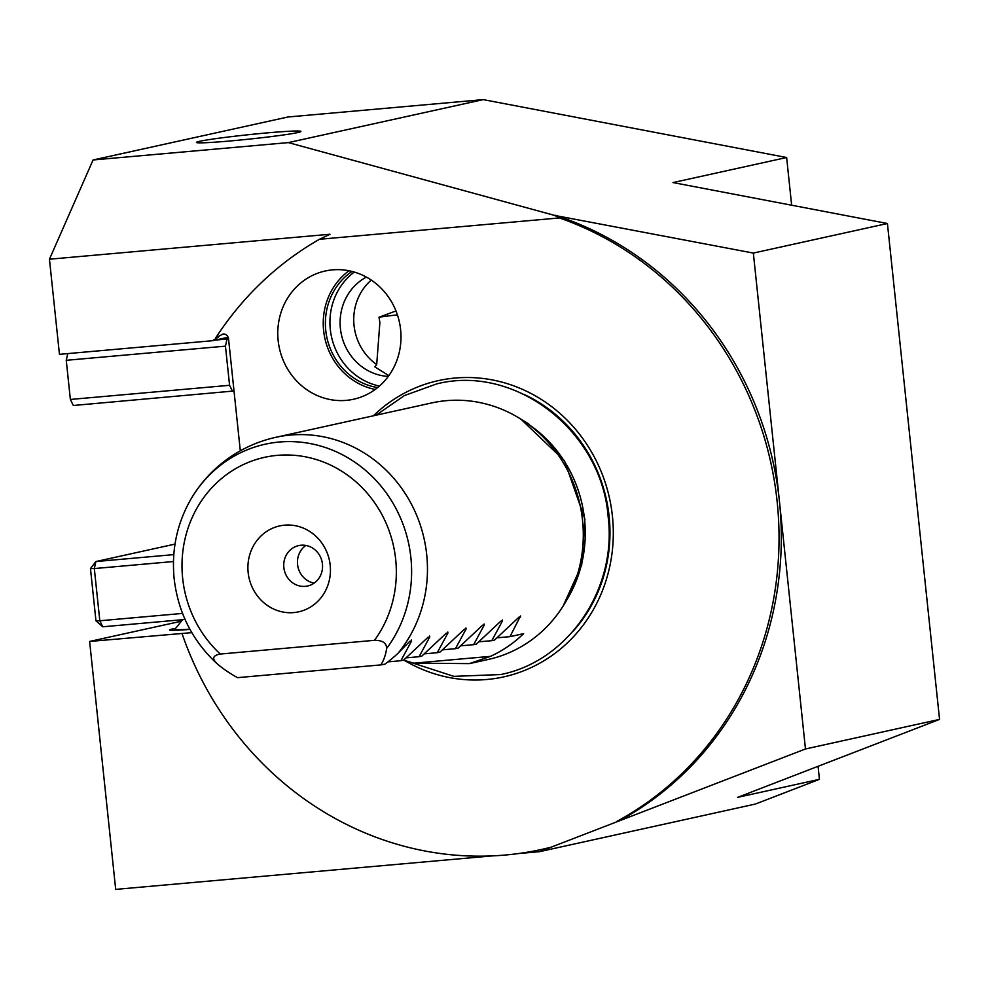 <?xml version="1.0" encoding="UTF-8"?>
<svg xmlns="http://www.w3.org/2000/svg" width="989" height="989" viewBox="0 0 989 989"><rect width="100%" height="100%" fill="white"/><g stroke="black" fill="none" stroke-linecap="round" stroke-linejoin="round"><path stroke-width="1.48" d="M371.283 280.072A52.541 49.129 -102.4 0 0 354.037 325.443A52.541 49.129 -102.4 0 0 376.698 364.558L379.875 322.525L379.01 317.222A32.835 1.397 174 0 1 397.417 314.873M297.677 132.575A52.541 2.225 -6 0 0 300.94 131.438A52.541 2.225 -6 0 0 257.808 133.762A52.541 2.225 -6 0 0 199.704 141.291A52.541 2.225 -6 0 0 196.44 142.428A52.541 2.225 -6 0 0 239.573 140.092A52.541 2.225 -6 0 0 297.677 132.575M189.987 629.412A44.653 1.891 174 0 1 169.564 629.956A44.653 1.891 174 0 1 172.346 628.992A44.653 1.891 174 0 1 175.622 628.349M248.152 572.52A43.998 41.142 77.6 0 1 284.572 525.159A43.998 41.142 77.6 0 1 330.19 565.226A43.998 41.142 77.6 0 1 293.77 612.587A43.998 41.142 77.6 0 1 248.152 572.52M283.855 567.501A20.682 19.347 77.6 0 1 298.69 545.594A20.682 19.347 77.6 0 1 322.439 564.076A20.682 19.347 77.6 0 1 307.604 585.995A20.682 19.347 77.6 0 1 283.855 567.501M314.156 583.102A20.682 19.347 77.6 0 1 297.565 564.484A20.682 19.347 77.6 0 1 305.848 545.458M217.036 663.656L216.616 663.298C192.274 640.575 178.119 612.389 174.151 578.713C171.332 549.513 177.167 522.588 191.643 497.924A126.913 118.68 77.6 0 1 191.656 497.924A126.913 118.68 77.6 0 1 319.014 445.594A126.913 118.68 77.6 0 1 410.88 557.598A126.913 118.68 77.6 0 1 386.563 648.574C386.674 643.035 382.656 640.291 374.497 640.316L220.312 654.038C212.808 655.398 211.72 658.6 217.036 663.656A98.813 62.369 -167.3 0 0 237.545 677.65L380.913 664.892A98.813 62.369 -167.3 0 0 386.563 648.574M518.965 617.148L520.634 617L518.706 617.433L494.525 640.068L491.793 640.674L502.449 621.005L500.521 621.438L476.339 644.074L473.62 644.68L484.276 625.023L482.348 625.444L458.167 648.092L455.435 648.685L466.091 629.029L464.162 629.461L439.981 652.097L437.249 652.703L447.906 633.047L445.977 633.467L421.796 656.103L419.076 656.708L429.733 637.052L427.804 637.472L403.623 660.12L400.891 660.714L411.548 641.057L409.619 641.49L398.147 653.136A131.339 122.809 77.6 0 0 426.704 554.656A131.339 122.809 77.6 0 0 290.531 435.049A131.339 122.809 77.6 0 0 275.956 437.286L431.785 402.919A131.339 122.809 77.6 0 1 524.862 421.771A131.339 122.809 77.6 0 1 582.533 520.276A131.339 122.809 77.6 0 1 564.88 603.179A131.339 122.809 77.6 0 1 488.368 659.428L469.404 663.619L490.433 656.362A131.339 122.809 -102.4 0 0 523.614 633.652L509.978 636.656L520.523 615.974M409.879 641.206L411.548 641.057L411.436 640.044M428.052 637.2L429.733 637.052L429.609 636.026M446.237 633.195L447.906 633.047L447.794 632.02M464.422 629.177L466.091 629.029L465.98 628.003M482.595 625.172L484.276 625.023L484.153 623.997M500.78 621.166L502.449 621.005L502.338 619.992M403.673 660.071A131.339 122.809 -102.4 0 0 413.958 663.162L469.404 663.619M373.385 415.8A151.7 141.847 77.6 0 1 520.029 388.306A151.7 141.847 77.6 0 1 612.426 516.184A151.7 141.847 77.6 0 1 550.947 656.239A151.7 141.847 77.6 0 1 404.13 660.232M377.65 387.577A63.37 59.253 77.6 0 1 325.752 330.351A63.37 59.253 77.6 0 1 352.035 271.443M354.285 272.062A63.37 59.253 -102.4 0 0 330.301 329.349A63.37 59.253 -102.4 0 0 379.43 386.069M388.281 376.413A52.541 49.129 77.6 0 1 340.401 328.447A52.541 49.129 77.6 0 1 366.387 277.093M379.01 317.222L395.983 310.954M400.619 329.671A65.67 61.405 -102.4 0 0 325.245 270.998A65.67 61.405 -102.4 0 0 278.156 340.575A65.67 61.405 -102.4 0 0 353.53 399.247A65.67 61.405 -102.4 0 0 400.619 329.671M349.03 270.763A65.67 61.405 -102.4 0 0 323.613 330.549A65.67 61.405 -102.4 0 0 375.202 389.456M181.432 621.191L89.628 641.441L115.688 889.383L492.201 855.893M483.25 99.617L786.638 157.511L673.002 182.569L887.43 223.502L939.55 719.399L737.621 797.369L819.436 779.332L755.386 804.057L539.487 851.677L805.466 748.982L753.346 253.073L554.594 215.404L288.368 142.601L93.077 159.971L287.96 116.986L483.25 99.617L288.368 142.601M518.285 853.569L539.487 851.677M191.817 632.639L89.628 641.441M939.55 719.399L805.466 748.982M887.43 223.502L753.346 253.073M616.617 821.525A328.348 307.035 -102.4 0 0 777.49 505.095A328.348 307.035 -102.4 0 0 559.415 217.939L319.459 239.289A328.348 307.035 -102.4 0 0 215.8 337.781L223.081 334.01A5.254 4.908 -102.4 0 1 228.533 338.794L240.302 450.823M182.013 633.516A328.348 307.035 -102.4 0 0 541.712 849.415A328.348 307.035 -102.4 0 0 548.487 847.833M93.077 159.971L49.45 259.217L59.451 354.334L212.524 340.711L218.075 337.274L215.8 337.781M228.15 337.261L212.524 340.711M791.645 205.218L786.638 157.511M559.415 217.939L554.594 215.404M618.891 821.018A328.348 307.035 -102.4 0 0 779.406 501.027A328.348 307.035 -102.4 0 0 555.225 215.268M541.712 849.415L543.987 848.908A328.348 307.035 -102.4 0 0 550.749 847.326M49.45 259.217L329.992 234.245L319.459 239.289M388.85 375.635L374.819 366.857L376.698 364.558M413.958 663.162L490.433 656.362M497.343 637.781L509.978 636.656M479.158 641.787L491.793 640.674M460.985 645.805L473.62 644.68M442.8 649.81L455.435 648.685M424.615 653.828L437.249 652.703M406.442 657.833L419.076 656.708M387.935 661.876L400.891 660.714M398.147 653.136A112.585 77.822 153.8 0 1 384.906 664.175A78.799 3.35 174 0 1 380.913 664.892M819.436 779.332L818.064 766.314M175.016 544.098L95.908 561.542L173.792 554.619M173.458 561.529L94.326 568.564L99.815 620.771L182.545 613.415M185.067 619.473L102.769 626.791L99.815 620.771L95.958 620.808L90.469 568.613L95.908 561.542L94.326 568.564L90.469 568.613M95.958 620.808L102.769 626.791M189.839 629.14A39.399 1.669 174 0 1 182.137 629.61A39.399 1.669 174 0 1 174.793 629.4A39.399 1.669 174 0 1 174.818 629.325L182.644 619.683M234.022 390.989L73.334 405.49L70.367 399.457L229.572 385.302L225.455 346.15L66.251 360.305L67.771 353.592M70.367 399.457L66.251 360.305M214.786 340.204L228.533 338.794M227.037 339.116L225.455 346.15M229.572 385.302L232.526 391.323M374.497 640.316A114.217 106.812 -102.4 0 0 395.674 559.391A114.217 106.812 -102.4 0 0 277.241 455.373A114.217 106.812 -102.4 0 0 182.668 578.342A114.217 106.812 -102.4 0 0 220.312 654.038M523.774 394.302A146.904 137.372 77.6 0 1 609.113 516.32A146.904 137.372 77.6 0 1 572.532 631.86M524.862 421.771L529.288 424.813A125.788 117.617 77.6 0 1 584.524 519.163A125.788 117.617 77.6 0 1 567.612 598.555L564.88 603.179M521.487 419.534A125.43 117.283 77.6 0 1 529.103 424.244M275.956 437.286A131.339 131.339 0 0 0 191.656 497.924M376.067 415.207L404.414 395.575L436.619 383.917C515.442 363.915 601.646 431.105 608.136 516.641C617.235 588.9 568.378 661.184 500.718 674.547L453.827 676.352L408.642 661.69M520.931 419.175L564.496 460.775L584.882 519.077L581.705 565.04L563.137 606.034M174.793 629.4L174.892 630.29"/></g></svg>
